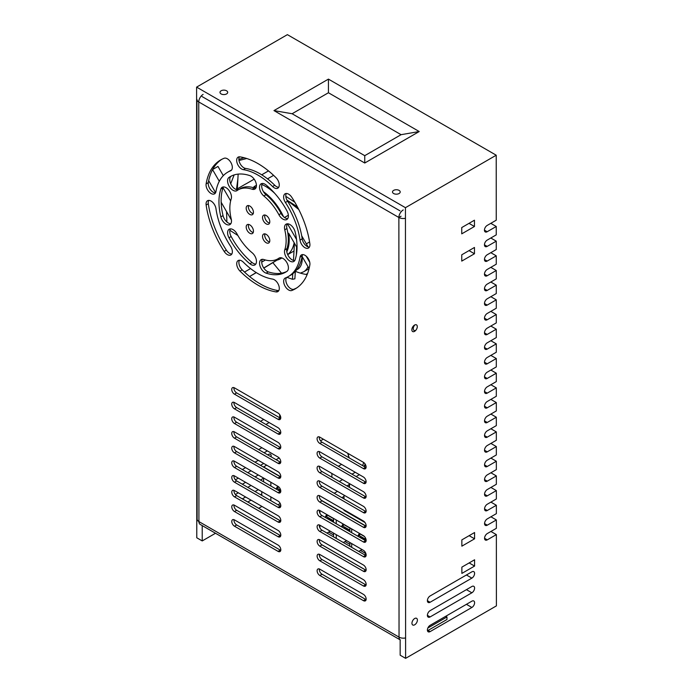 <?xml version="1.0" encoding="UTF-8"?>
<svg xmlns="http://www.w3.org/2000/svg" width="693" height="693" viewBox="0 0 693 693"><rect width="100%" height="100%" fill="white"/><g stroke="black" fill="none" stroke-linecap="round" stroke-linejoin="round"><path stroke-width="1.04" d="M272.843 262.656L281.514 273.181L272.843 262.656M292.455 279.27L292.758 273.744L292.455 279.27L286.876 277.321L292.455 279.27L294.88 278.829L295.357 271.318A74.472 42.975 -120 0 0 307.146 274.584M294.43 243.2L293.486 260.421L294.43 243.2M234.121 174.931L230.717 183.758L234.121 174.931M226.542 211.573L226.906 221.994L226.542 211.573M237.89 235.49L229.877 230.301L237.89 235.49M246.751 158.506L238.99 160.516L246.751 158.506M237.327 189.137L238.141 174.108L237.327 189.137M267.446 187.465L272.02 190.436L267.446 187.465L267.515 186.183M286.954 200.112L297.444 206.921L286.954 200.112M306.349 243.858L307.969 242.914A41.086 23.709 -120 0 0 309.563 241.848M287.647 254.539A41.086 23.709 -120 0 0 294.161 242.732M274.844 193.468A41.086 23.709 -120 0 0 261.885 184.529M244.135 157.735L239.743 159.104L238.972 160.412M236.434 189.596L237.89 178.846M285.828 196.327L294.802 202.191M296.595 246.959L296.353 254.92M246.188 183.758L254.175 179.149L246.188 183.758A41.086 23.709 60 0 0 245.019 184.364L239.579 187.508A41.086 23.709 -120 0 0 236.737 189.683M268.494 170.894L261.72 174.801L268.486 170.885M301.706 235.819L308.099 246.89M277.07 260.118L263.816 268.096M256.315 272.618L249.593 276.533L256.202 272.548M249.939 268.919L244.49 272.072L249.939 268.919M265.402 259.996L261.729 262.119L265.393 259.996M212.621 169.534L217.983 166.433L223.311 175.65M263.756 268L276.698 260.204A41.086 23.709 -120 0 0 280.7 258.654A41.086 23.709 -120 0 0 281.817 257.926M286.798 251.802A41.086 23.709 -120 0 0 288.669 233.229L297.028 247.704M240.74 186.911A41.086 23.709 -120 0 0 239.579 187.508M283.498 216.64A41.086 23.709 -120 0 0 263.427 191.666M256.107 187.543A41.086 23.709 -120 0 0 253.898 186.729L256.436 185.265M284.502 217.472L288.357 215.237M230.639 200.918L223.033 187.751A55.206 31.861 -120 0 0 223.042 215.61A7.701 4.444 -120 0 0 230.838 223.683M219.291 181.271L212.56 169.629M208.671 180.648L215.618 192.671M221.154 202.252L231.427 220.028M302.105 256.488L309.095 268.589M309.771 262.352L306.219 256.202M296.535 239.44L287.5 223.813M267.524 178.855L273.596 175.355M296.751 287.916A74.472 42.975 60 0 1 293.546 289.362M278.707 290.679A74.472 42.975 60 0 1 249.593 276.533M244.49 272.072A74.472 42.975 60 0 1 242.065 269.724M415.713 330.388A3.855 2.226 -60 0 1 414.059 330.44A3.855 2.226 -60 0 1 414.83 324.922M248.579 205.57A5.137 2.963 -120 0 0 249.428 210.455A5.137 2.963 -120 0 0 253.231 213.626M249.818 206.038A5.137 2.963 60 0 1 253.17 210.559A5.137 2.963 60 0 1 252.391 214.674A5.137 2.963 60 0 1 247.254 211.712A5.137 2.963 60 0 1 247.245 205.786A5.137 2.963 60 0 1 249.818 206.038M287.326 223.813A7.701 4.444 -120 0 0 286.937 228.534A39.804 22.973 60 0 1 286.945 248.614A7.701 4.444 -120 0 0 288.652 256.375A7.701 4.444 -120 0 0 294.733 260.577M284.762 249.87A39.804 22.973 -120 0 0 284.762 229.79A7.701 4.444 60 0 1 286.088 224.168A7.701 4.444 60 0 1 295.123 231.886A55.206 31.861 60 0 1 295.131 259.745A7.701 4.444 60 0 1 293.806 261.478A7.701 4.444 60 0 1 287.101 258.524A7.701 4.444 60 0 1 284.762 249.87L286.945 248.614M237.084 234.043A39.804 22.973 -120 0 0 252.157 252.78A7.701 4.444 60 0 1 256.245 259.503A7.701 4.444 60 0 1 254.877 264.951A7.701 4.444 60 0 1 249.896 263.773A55.206 31.861 60 0 1 228.993 237.786A7.701 4.444 60 0 1 229.184 229.244A7.701 4.444 60 0 1 237.084 234.043M230.431 228.889A7.701 4.444 -120 0 0 231.167 236.521A55.206 31.861 -120 0 0 252.07 262.517A7.701 4.444 -120 0 0 255.812 264.042M238.071 189.917A39.804 22.973 -120 0 0 237.067 190.566A7.701 4.444 60 0 1 236.876 190.688A7.701 4.444 60 0 1 229.27 186.417A7.701 4.444 60 0 1 228.967 177.477A55.206 31.861 60 0 1 230.362 176.576A55.206 31.861 60 0 1 249.861 175.615A7.701 4.444 60 0 1 255.778 182.181A7.701 4.444 60 0 1 254.851 189.085A7.701 4.444 60 0 1 252.131 189.224A39.804 22.973 -120 0 0 238.071 189.917L240.254 188.661A39.804 22.973 60 0 1 254.305 187.959A7.701 4.444 -120 0 0 255.778 188.184M231.479 175.987A55.206 31.861 -120 0 0 231.15 176.213A7.701 4.444 -120 0 0 231.202 184.728A7.701 4.444 -120 0 0 238.522 189.657M264.934 233.87A5.137 2.963 -120 0 0 265.783 238.756A5.137 2.963 -120 0 0 269.586 241.926M266.164 234.338A5.137 2.963 60 0 1 269.525 238.86A5.137 2.963 60 0 1 268.737 242.974A5.137 2.963 60 0 1 263.6 240.012A5.137 2.963 60 0 1 263.6 234.087A5.137 2.963 60 0 1 266.164 234.338M286.348 193.477A7.06 4.071 -120 0 0 287.586 201.221A60.343 34.823 60 0 1 302.191 238.825A7.06 4.071 -120 0 0 309.381 247.115M300.017 240.09A60.343 34.823 -120 0 0 285.412 202.477A7.06 4.071 60 0 1 285.083 193.806A7.06 4.071 60 0 1 291.822 197.358A74.472 42.975 60 0 1 309.849 243.763A7.06 4.071 60 0 1 308.463 248.042A7.06 4.071 60 0 1 303.43 246.561A7.06 4.071 60 0 1 300.017 240.09L302.191 238.825M302.668 254.591A7.06 4.071 -120 0 0 302.2 255.934A60.343 34.823 60 0 1 290.367 275.364L288.193 276.628A60.343 34.823 -120 0 0 300.026 257.198A7.06 4.071 60 0 1 301.403 254.92A7.06 4.071 60 0 1 307.242 257.25A7.06 4.071 60 0 1 309.858 264.873A74.472 42.975 60 0 1 295.261 288.851A74.472 42.975 60 0 1 291.857 290.488A7.06 4.071 60 0 1 284.97 285.992A7.06 4.071 60 0 1 285.118 278.101A7.06 4.071 60 0 1 285.438 277.954A60.343 34.823 -120 0 0 288.193 276.628M286.599 277.451A7.06 4.071 -120 0 0 287.552 285.412A7.06 4.071 -120 0 0 294.04 289.232A74.472 42.975 -120 0 0 296.335 288.193M215.973 208.671A60.343 34.823 -120 0 0 230.578 246.275A7.06 4.071 60 0 1 230.899 254.955A7.06 4.071 60 0 1 224.16 251.403A74.472 42.975 60 0 1 206.133 204.998A7.06 4.071 60 0 1 207.519 200.719A7.06 4.071 60 0 1 212.552 202.2A7.06 4.071 60 0 1 215.973 208.671M208.784 200.39A7.06 4.071 -120 0 0 208.316 203.733A74.472 42.975 -120 0 0 226.342 250.147A7.06 4.071 -120 0 0 231.817 254.028M215.965 191.563A7.06 4.071 60 0 1 214.579 193.841A7.06 4.071 60 0 1 208.74 191.502A7.06 4.071 60 0 1 206.124 183.879A74.472 42.975 60 0 1 220.729 159.901A74.472 42.975 60 0 1 224.125 158.273A7.06 4.071 60 0 1 231.02 162.768A7.06 4.071 60 0 1 230.873 170.651A7.06 4.071 60 0 1 230.552 170.807A60.343 34.823 -120 0 0 227.798 172.133A60.343 34.823 -120 0 0 215.965 191.563M221.829 159.303A74.472 42.975 -120 0 0 208.307 182.623A7.06 4.071 -120 0 0 210.256 189.388A7.06 4.071 -120 0 0 215.497 192.905M227.798 172.133L229.972 170.876A60.343 34.823 60 0 1 231.566 170.045M243.416 262.24A60.343 34.823 -120 0 0 272.609 279.097A7.06 4.071 60 0 1 278.525 284.832A7.06 4.071 60 0 1 277.85 291.606A7.06 4.071 60 0 1 276.022 291.9A74.472 42.975 60 0 1 240.003 271.102A7.06 4.071 60 0 1 238.175 260.559A7.06 4.071 60 0 1 243.416 262.24M239.44 260.23A7.06 4.071 -120 0 0 242.186 269.846A74.472 42.975 -120 0 0 278.205 290.636A7.06 4.071 -120 0 0 278.768 290.679M239.397 156.817A7.06 4.071 -120 0 0 240.107 163.661A7.06 4.071 -120 0 0 245.556 168.408A60.343 34.823 60 0 1 274.749 185.256A7.06 4.071 -120 0 0 278.725 187.275M272.574 186.521A60.343 34.823 -120 0 0 243.382 169.664A7.06 4.071 60 0 1 237.456 163.929A7.06 4.071 60 0 1 238.132 157.146A7.06 4.071 60 0 1 239.96 156.861A74.472 42.975 60 0 1 275.979 177.659A7.06 4.071 60 0 1 277.806 188.201A7.06 4.071 60 0 1 272.574 186.521L274.749 185.256M264.925 215.012A5.137 2.963 -120 0 0 265.774 219.889A5.137 2.963 -120 0 0 269.577 223.059M266.155 215.471A5.137 2.963 60 0 1 269.516 219.993A5.137 2.963 60 0 1 268.728 224.108A5.137 2.963 60 0 1 263.591 221.145A5.137 2.963 60 0 1 263.591 215.22A5.137 2.963 60 0 1 266.155 215.471M248.588 224.437A5.137 2.963 -120 0 0 249.437 229.314A5.137 2.963 -120 0 0 253.24 232.493M249.826 224.904A5.137 2.963 60 0 1 253.179 229.426A5.137 2.963 60 0 1 252.399 233.541A5.137 2.963 60 0 1 247.262 230.578A5.137 2.963 60 0 1 247.254 224.645A5.137 2.963 60 0 1 249.826 224.904M220.868 216.866A55.206 31.861 60 0 1 220.859 189.016A7.701 4.444 60 0 1 222.184 187.283A7.701 4.444 60 0 1 228.881 190.228A7.701 4.444 60 0 1 231.219 198.882A39.804 22.973 -120 0 0 231.228 218.962A7.701 4.444 60 0 1 229.903 224.584A7.701 4.444 60 0 1 220.868 216.866L223.042 215.61M223.432 186.919A7.701 4.444 -120 0 0 223.033 187.76L220.859 189.016M263.86 259.537A39.804 22.973 -120 0 0 277.91 258.836A39.804 22.973 -120 0 0 278.915 258.194A7.701 4.444 60 0 1 279.114 258.073A7.701 4.444 60 0 1 286.72 262.344A7.701 4.444 60 0 1 287.015 271.284A55.206 31.861 60 0 1 285.62 272.176A55.206 31.861 60 0 1 266.129 273.146A7.701 4.444 60 0 1 260.204 266.58A7.701 4.444 60 0 1 261.14 259.676A7.701 4.444 60 0 1 263.86 259.537M262.387 259.312A7.701 4.444 -120 0 0 262.803 266.32A7.701 4.444 -120 0 0 268.304 271.89A55.206 31.861 -120 0 0 286.685 271.509M262.352 183.454A7.701 4.444 -120 0 0 266.008 194.716A39.804 22.973 60 0 1 281.081 213.453A7.701 4.444 -120 0 0 287.734 218.616M278.898 214.717A39.804 22.973 -120 0 0 263.834 195.98A7.701 4.444 60 0 1 259.736 189.25A7.701 4.444 60 0 1 261.105 183.81A7.701 4.444 60 0 1 266.095 184.988A55.206 31.861 60 0 1 286.997 210.975A7.701 4.444 60 0 1 286.807 219.516A7.701 4.444 60 0 1 278.898 214.717L281.081 213.453M319.3 436.911A3.855 2.226 -120 0 0 321.985 442.177L365.566 467.333A3.855 2.226 -120 0 0 366.06 467.567M363.383 468.598L319.802 443.433A3.855 2.226 60 0 1 317.29 440.038A3.855 2.226 60 0 1 317.879 436.954A3.855 2.226 60 0 1 319.802 437.144L363.383 462.309A3.855 2.226 60 0 1 365.904 465.696A3.855 2.226 60 0 1 365.315 468.789A3.855 2.226 60 0 1 363.383 468.598L365.566 467.333M319.308 451.585A3.855 2.226 -120 0 0 321.985 456.843L365.575 482.007A3.855 2.226 -120 0 0 366.069 482.241M363.392 483.264L319.811 458.108A3.855 2.226 60 0 1 317.29 454.712A3.855 2.226 60 0 1 317.879 451.628A3.855 2.226 60 0 1 319.811 451.819L363.392 476.983A3.855 2.226 60 0 1 365.904 480.37A3.855 2.226 60 0 1 365.315 483.454A3.855 2.226 60 0 1 363.392 483.264L365.575 482.007M319.317 466.259A3.855 2.226 -120 0 0 321.994 471.517L365.575 496.682A3.855 2.226 -120 0 0 366.077 496.916M363.401 497.938L319.82 472.782A3.855 2.226 60 0 1 317.299 469.386A3.855 2.226 60 0 1 317.888 466.302A3.855 2.226 60 0 1 319.811 466.493L363.392 491.649A3.855 2.226 60 0 1 365.913 495.045A3.855 2.226 60 0 1 365.324 498.128A3.855 2.226 60 0 1 363.401 497.938L365.575 496.682M319.317 480.933A3.855 2.226 -120 0 0 322.002 486.191L365.583 511.356A3.855 2.226 -120 0 0 366.077 511.59M363.401 512.612L319.82 487.456A3.855 2.226 60 0 1 317.307 484.06A3.855 2.226 60 0 1 317.896 480.977A3.855 2.226 60 0 1 319.82 481.167L363.401 506.323A3.855 2.226 60 0 1 365.921 509.719A3.855 2.226 60 0 1 365.332 512.803A3.855 2.226 60 0 1 363.401 512.612L365.583 511.356M319.326 495.599A3.855 2.226 -120 0 0 322.002 500.866L365.583 526.03A3.855 2.226 -120 0 0 366.086 526.264M363.409 527.286L319.828 502.122A3.855 2.226 60 0 1 317.307 498.735A3.855 2.226 60 0 1 317.896 495.642A3.855 2.226 60 0 1 319.828 495.833L363.409 520.997A3.855 2.226 60 0 1 365.921 524.393A3.855 2.226 60 0 1 365.332 527.477A3.855 2.226 60 0 1 363.409 527.286L365.583 526.03M319.334 510.273A3.855 2.226 -120 0 0 322.011 515.54L365.592 540.696A3.855 2.226 -120 0 0 366.095 540.93M363.418 541.961L319.828 516.796A3.855 2.226 60 0 1 317.316 513.4A3.855 2.226 60 0 1 317.905 510.317A3.855 2.226 60 0 1 319.828 510.507L363.409 535.672A3.855 2.226 60 0 1 365.93 539.067A3.855 2.226 60 0 1 365.341 542.151A3.855 2.226 60 0 1 363.418 541.961L365.592 540.696M319.334 524.947A3.855 2.226 -120 0 0 322.02 530.214L365.601 555.37A3.855 2.226 -120 0 0 366.095 555.604M363.418 556.635L319.837 531.47A3.855 2.226 60 0 1 317.325 528.075A3.855 2.226 60 0 1 317.905 524.991A3.855 2.226 60 0 1 319.837 525.181L363.418 550.346A3.855 2.226 60 0 1 365.939 553.733A3.855 2.226 60 0 1 365.35 556.825A3.855 2.226 60 0 1 363.418 556.635L365.601 555.37M319.343 539.622A3.855 2.226 -120 0 0 322.02 544.88L365.601 570.044A3.855 2.226 -120 0 0 366.103 570.278M363.427 571.301L319.845 546.145A3.855 2.226 60 0 1 317.325 542.749A3.855 2.226 60 0 1 317.914 539.665A3.855 2.226 60 0 1 319.837 539.856L363.427 565.02A3.855 2.226 60 0 1 365.939 568.407A3.855 2.226 60 0 1 365.35 571.491A3.855 2.226 60 0 1 363.427 571.301L365.601 570.044M319.352 554.296A3.855 2.226 -120 0 0 322.028 559.554L365.609 584.719A3.855 2.226 -120 0 0 366.112 584.953M363.435 585.975L319.845 560.819A3.855 2.226 60 0 1 317.333 557.423A3.855 2.226 60 0 1 317.922 554.339A3.855 2.226 60 0 1 319.845 554.53L363.427 579.686A3.855 2.226 60 0 1 365.947 583.082A3.855 2.226 60 0 1 365.358 586.165A3.855 2.226 60 0 1 363.435 585.975L365.609 584.719M319.854 569.204L363.435 594.36A3.855 2.226 60 0 1 365.947 597.756A3.855 2.226 60 0 1 365.367 600.84A3.855 2.226 60 0 1 363.435 600.649L319.854 575.493A3.855 2.226 60 0 1 317.333 572.097A3.855 2.226 60 0 1 317.922 569.014A3.855 2.226 60 0 1 319.854 569.204M319.352 568.97A3.855 2.226 -120 0 0 322.037 574.228L365.618 599.393A3.855 2.226 -120 0 0 366.112 599.627M234.009 519.689A3.855 2.226 -120 0 0 236.685 524.956L280.267 550.121A3.855 2.226 -120 0 0 280.769 550.355M278.092 551.377L234.503 526.212A3.855 2.226 60 0 1 231.99 522.825A3.855 2.226 60 0 1 232.579 519.733A3.855 2.226 60 0 1 234.503 519.923L278.084 545.088A3.855 2.226 60 0 1 280.604 548.484A3.855 2.226 60 0 1 280.015 551.567A3.855 2.226 60 0 1 278.092 551.377L280.267 550.121M234 505.024A3.855 2.226 -120 0 0 236.677 510.282L280.258 535.446A3.855 2.226 -120 0 0 280.76 535.68M278.084 536.703L234.503 511.547A3.855 2.226 60 0 1 231.982 508.151A3.855 2.226 60 0 1 232.571 505.067A3.855 2.226 60 0 1 234.494 505.258L278.084 530.414A3.855 2.226 60 0 1 280.596 533.809A3.855 2.226 60 0 1 280.007 536.893A3.855 2.226 60 0 1 278.084 536.703L280.258 535.446M233.991 490.349A3.855 2.226 -120 0 0 236.677 495.608L280.258 520.772A3.855 2.226 -120 0 0 280.752 521.006M278.075 522.028L234.494 496.872A3.855 2.226 60 0 1 231.982 493.477A3.855 2.226 60 0 1 232.562 490.393A3.855 2.226 60 0 1 234.494 490.583L278.075 515.739A3.855 2.226 60 0 1 280.596 519.135A3.855 2.226 60 0 1 280.007 522.219A3.855 2.226 60 0 1 278.075 522.028L280.258 520.772M233.991 475.675A3.855 2.226 -120 0 0 236.668 480.942L280.249 506.098A3.855 2.226 -120 0 0 280.752 506.332M278.075 507.354L234.485 482.198A3.855 2.226 60 0 1 231.973 478.802A3.855 2.226 60 0 1 232.562 475.719A3.855 2.226 60 0 1 234.485 475.909L278.066 501.074A3.855 2.226 60 0 1 280.587 504.461A3.855 2.226 60 0 1 279.998 507.545A3.855 2.226 60 0 1 278.075 507.354L280.249 506.098M233.983 461.001A3.855 2.226 -120 0 0 236.659 466.268L280.241 491.424A3.855 2.226 -120 0 0 280.743 491.658M278.066 492.688L234.485 467.524A3.855 2.226 60 0 1 231.964 464.128A3.855 2.226 60 0 1 232.553 461.044A3.855 2.226 60 0 1 234.485 461.235L278.066 486.399A3.855 2.226 60 0 1 280.578 489.786A3.855 2.226 60 0 1 279.989 492.879A3.855 2.226 60 0 1 278.066 492.688L280.241 491.424M233.974 446.327A3.855 2.226 -120 0 0 236.659 451.593L280.241 476.749A3.855 2.226 -120 0 0 280.734 476.992M278.058 478.014L234.477 452.85A3.855 2.226 60 0 1 231.964 449.462A3.855 2.226 60 0 1 232.553 446.37A3.855 2.226 60 0 1 234.477 446.561L278.058 471.725A3.855 2.226 60 0 1 280.578 475.121A3.855 2.226 60 0 1 279.989 478.205A3.855 2.226 60 0 1 278.058 478.014L280.241 476.749M233.974 431.652A3.855 2.226 -120 0 0 236.651 436.919L280.232 462.084A3.855 2.226 -120 0 0 280.734 462.318M278.058 463.34L234.477 438.175A3.855 2.226 60 0 1 231.956 434.788A3.855 2.226 60 0 1 232.545 431.696A3.855 2.226 60 0 1 234.468 431.886L278.049 457.051A3.855 2.226 60 0 1 280.57 460.447A3.855 2.226 60 0 1 279.981 463.53A3.855 2.226 60 0 1 278.058 463.34L280.232 462.084M233.965 416.987A3.855 2.226 -120 0 0 236.642 422.245L280.232 447.409A3.855 2.226 -120 0 0 280.726 447.643M278.049 448.666L234.468 423.51A3.855 2.226 60 0 1 231.947 420.114A3.855 2.226 60 0 1 232.536 417.03A3.855 2.226 60 0 1 234.468 417.221L278.049 442.377A3.855 2.226 60 0 1 280.561 445.772A3.855 2.226 60 0 1 279.972 448.856A3.855 2.226 60 0 1 278.049 448.666L280.232 447.409M233.957 402.312A3.855 2.226 -120 0 0 236.642 407.571L280.223 432.735A3.855 2.226 -120 0 0 280.717 432.969M278.04 433.991L234.459 408.835A3.855 2.226 60 0 1 231.947 405.44A3.855 2.226 60 0 1 232.536 402.356A3.855 2.226 60 0 1 234.459 402.546L278.04 427.702A3.855 2.226 60 0 1 280.561 431.098A3.855 2.226 60 0 1 279.972 434.182A3.855 2.226 60 0 1 278.04 433.991L280.223 432.735M233.957 387.638A3.855 2.226 -120 0 0 236.634 392.905L280.215 418.061A3.855 2.226 -120 0 0 280.717 418.295M278.04 419.317L234.459 394.161A3.855 2.226 60 0 1 231.938 390.765A3.855 2.226 60 0 1 232.527 387.682A3.855 2.226 60 0 1 234.451 387.872L278.032 413.037A3.855 2.226 60 0 1 280.552 416.424A3.855 2.226 60 0 1 279.963 419.516A3.855 2.226 60 0 1 278.04 419.317L280.215 418.061M401.056 216.225L398.873 217.489A6.159 3.56 -0 0 0 405.44 218.286M405.604 637.932A6.159 3.56 180 0 1 399.038 637.127L398.873 217.489A6.159 3.56 -60 0 1 403.231 209.936M400.311 639.951A6.159 3.56 -60 0 1 399.038 637.127L198.917 521.595A6.159 3.56 120 0 0 200.199 524.419L400.311 639.951M198.917 521.595A6.159 3.56 180 0 1 197.115 519.083L196.951 99.437A6.159 3.56 -0 0 0 198.761 101.958L198.917 521.595M203.118 94.404A6.159 3.56 120 0 0 198.761 101.958L398.873 217.489M445.764 616.276L446.968 616.969L427.85 628.023M366.069 570.27L321.561 544.568M280.717 520.989L242.377 498.856M427.477 630.76L446.968 619.49L446.968 616.969M292.117 113.739L328.43 92.749L401.065 134.685L419.222 131.531L328.43 79.115L273.96 110.594L364.752 163.02L364.752 155.674L292.117 113.739L273.96 110.594M401.065 134.685L364.752 155.674M364.752 163.02L419.222 131.531M328.43 92.749L328.43 79.115M221.119 90.783A3.855 2.226 180 0 1 225.32 90.307A3.855 2.226 180 0 1 227.694 92.36A3.855 2.226 180 0 1 223.848 94.586A3.855 2.226 180 0 1 219.993 92.36A3.855 2.226 180 0 1 221.119 90.783M393.633 190.384A3.855 2.226 180 0 1 397.834 189.899A3.855 2.226 180 0 1 400.207 191.952A3.855 2.226 180 0 1 396.361 194.179A3.855 2.226 180 0 1 392.507 191.952A3.855 2.226 180 0 1 393.633 190.384M414.674 624.809A3.855 2.226 -60 0 1 412.751 624.999A3.855 2.226 -60 0 1 412.751 620.547A3.855 2.226 -60 0 1 416.606 618.329A3.855 2.226 -60 0 1 417.195 621.413A3.855 2.226 -60 0 1 414.674 624.809M414.57 331.349A3.855 2.226 -60 0 1 412.638 331.54A3.855 2.226 -60 0 1 412.638 327.096A3.855 2.226 -60 0 1 416.493 324.87A3.855 2.226 -60 0 1 417.082 327.954A3.855 2.226 -60 0 1 414.57 331.349M267.351 450.874L264.094 452.763M258.645 449.618L261.911 447.73M269.161 422.574L265.895 424.462M260.447 421.318L263.712 419.43M461.746 227.555L474.454 220.209L474.454 226.498L461.746 233.844L461.746 227.555M474.454 226.498L469.014 223.354M461.755 254.807L474.462 247.462L474.462 253.751L461.755 261.096L461.755 254.807M474.462 253.751L469.022 250.606M474.584 566.068L461.876 573.414L461.876 567.125L474.584 559.779L474.584 566.068L469.144 562.924M474.575 538.816L461.867 546.162L461.859 539.873L474.575 532.527L474.575 538.816L469.126 535.672M242.333 484.208L245.591 482.319M255.024 476.871L258.29 474.982M263.6 478.205L260.473 480.015M251.039 485.464L247.773 487.352M238.34 492.801L235.395 494.507M242.333 498.882L245.599 496.994M255.033 491.545L258.298 489.656M261.789 493.927L260.481 494.681M251.039 500.138L247.817 502.001M267.723 454.859L268.477 454.417A3.855 2.226 -60 0 1 270.409 454.227A3.855 2.226 -60 0 1 271.119 456.817M242.325 469.533L245.591 467.645M255.024 462.196L258.29 460.308M263.73 463.452L260.464 465.341M251.031 470.79L247.773 472.678M238.331 478.127L235.386 479.833M471.872 586.503A3.855 2.226 -60 0 1 473.795 586.313A3.855 2.226 -60 0 1 474.384 589.405A3.855 2.226 -60 0 1 471.872 592.792L430.11 616.935A3.855 2.226 -60 0 1 428.187 617.125A3.855 2.226 -60 0 1 427.59 614.041A3.855 2.226 -60 0 1 430.11 610.646L471.872 586.503M430.11 625.32L471.872 601.178A3.855 2.226 -60 0 1 473.804 600.987A3.855 2.226 -60 0 1 474.393 604.071A3.855 2.226 -60 0 1 471.872 607.466L430.119 631.609A3.855 2.226 -60 0 1 428.187 631.799A3.855 2.226 -60 0 1 427.598 628.716A3.855 2.226 -60 0 1 430.11 625.32M471.864 571.838A3.855 2.226 -60 0 1 473.787 571.638A3.855 2.226 -60 0 1 474.384 574.731A3.855 2.226 -60 0 1 471.864 578.127L430.102 602.26A3.855 2.226 -60 0 1 428.179 602.451A3.855 2.226 -60 0 1 427.59 599.367A3.855 2.226 -60 0 1 430.102 595.971L471.864 571.838M490.8 223.337L496.249 226.481L487.17 231.731A3.855 2.226 -60 0 1 485.239 231.921A3.855 2.226 -60 0 1 484.65 228.837A3.855 2.226 -60 0 1 487.17 225.442L496.249 220.192L496.223 155.215L287.387 34.65L196.604 87.119L196.777 537.785L202.226 540.93L202.217 525.589M261.928 506.427L258.706 508.29M215.506 533.255L202.226 540.93M490.809 238.011L496.257 241.155L487.179 246.396A3.855 2.226 -60 0 1 485.247 246.595A3.855 2.226 -60 0 1 484.658 243.503A3.855 2.226 -60 0 1 487.17 240.116L496.249 234.866L496.249 226.481M490.817 252.685L496.257 255.83L487.179 261.07A3.855 2.226 -60 0 1 485.256 261.261A3.855 2.226 -60 0 1 484.667 258.177A3.855 2.226 -60 0 1 487.179 254.781L496.257 249.541L496.257 241.155M490.817 267.359L496.266 270.495L487.188 275.745A3.855 2.226 -60 0 1 485.256 275.935A3.855 2.226 -60 0 1 484.667 272.851A3.855 2.226 -60 0 1 487.188 269.456L496.266 264.206L496.257 255.83M490.826 282.025L496.275 285.169L487.196 290.419A3.855 2.226 -60 0 1 485.265 290.61A3.855 2.226 -60 0 1 484.676 287.526A3.855 2.226 -60 0 1 487.188 284.13L496.266 278.881L496.266 270.495M490.835 296.699L496.275 299.844L487.196 305.093A3.855 2.226 -60 0 1 485.273 305.284A3.855 2.226 -60 0 1 484.684 302.2A3.855 2.226 -60 0 1 487.196 298.804L496.275 293.555L496.275 285.169M490.835 311.374L496.283 314.518L487.205 319.768A3.855 2.226 -60 0 1 485.273 319.958A3.855 2.226 -60 0 1 484.684 316.874A3.855 2.226 -60 0 1 487.205 313.479L496.283 308.229L496.275 299.844M490.843 326.048L496.283 329.192L487.205 334.433A3.855 2.226 -60 0 1 485.282 334.632A3.855 2.226 -60 0 1 484.693 331.54A3.855 2.226 -60 0 1 487.205 328.153L496.283 322.903L496.283 314.518M490.852 340.722L496.292 343.867L487.214 349.107A3.855 2.226 -60 0 1 485.291 349.298A3.855 2.226 -60 0 1 484.693 346.214A3.855 2.226 -60 0 1 487.214 342.818L496.292 337.578L496.283 329.192M490.852 355.396L496.301 358.532L487.222 363.782A3.855 2.226 -60 0 1 485.291 363.972A3.855 2.226 -60 0 1 484.702 360.888A3.855 2.226 -60 0 1 487.214 357.493L496.292 352.243L496.292 343.867M490.861 370.062L496.301 373.206L487.222 378.456A3.855 2.226 -60 0 1 485.299 378.647A3.855 2.226 -60 0 1 484.71 375.563A3.855 2.226 -60 0 1 487.222 372.167L496.301 366.918L496.301 358.532M490.869 384.736L496.309 387.881L487.231 393.13A3.855 2.226 -60 0 1 485.308 393.321A3.855 2.226 -60 0 1 484.71 390.237A3.855 2.226 -60 0 1 487.231 386.841L496.309 381.592L496.301 373.206M490.869 399.411L496.318 402.555L487.24 407.805A3.855 2.226 -60 0 1 485.308 407.995A3.855 2.226 -60 0 1 484.719 404.911A3.855 2.226 -60 0 1 487.231 401.516L496.309 396.266L496.309 387.881M490.878 414.085L496.318 417.229L487.24 422.47A3.855 2.226 -60 0 1 485.317 422.669A3.855 2.226 -60 0 1 484.728 419.577A3.855 2.226 -60 0 1 487.24 416.19L496.318 410.94L496.318 402.555M490.878 428.759L496.327 431.904L487.248 437.144A3.855 2.226 -60 0 1 485.325 437.335A3.855 2.226 -60 0 1 484.728 434.251A3.855 2.226 -60 0 1 487.248 430.855L496.327 425.615L496.318 417.229M490.887 443.433L496.335 446.569L487.257 451.819A3.855 2.226 -60 0 1 485.325 452.009A3.855 2.226 -60 0 1 484.736 448.925A3.855 2.226 -60 0 1 487.248 445.53L496.327 440.28L496.327 431.904M490.895 458.099L496.335 461.243L487.257 466.493A3.855 2.226 -60 0 1 485.334 466.684A3.855 2.226 -60 0 1 484.745 463.6A3.855 2.226 -60 0 1 487.257 460.204L496.335 454.954L496.335 446.569M490.895 472.773L496.344 475.918L487.266 481.167A3.855 2.226 -60 0 1 485.334 481.358A3.855 2.226 -60 0 1 484.745 478.274A3.855 2.226 -60 0 1 487.266 474.878L496.344 469.629L496.335 461.243M490.904 487.448L496.353 490.592L487.274 495.841A3.855 2.226 -60 0 1 485.343 496.032A3.855 2.226 -60 0 1 484.753 492.948A3.855 2.226 -60 0 1 487.266 489.553L496.344 484.303L496.344 475.918M490.913 502.122L496.353 505.266L487.274 510.507A3.855 2.226 -60 0 1 485.351 510.706A3.855 2.226 -60 0 1 484.762 507.614A3.855 2.226 -60 0 1 487.274 504.227L496.353 498.977L496.353 490.592M490.913 516.796L496.361 519.941L487.283 525.181A3.855 2.226 -60 0 1 485.351 525.372A3.855 2.226 -60 0 1 484.762 522.288A3.855 2.226 -60 0 1 487.283 518.892L496.361 513.652L496.353 505.266M400.156 639.856L400.164 655.206L405.613 658.35L405.44 207.683L196.604 87.119M490.921 531.47L496.361 534.606L487.283 539.856A3.855 2.226 -60 0 1 485.36 540.046A3.855 2.226 -60 0 1 484.771 536.962A3.855 2.226 -60 0 1 487.283 533.567L496.361 528.317L496.361 519.941M496.223 155.215L405.44 207.683M496.361 534.606L496.396 605.881L405.613 658.35M279.617 503.802L280.552 504.339M328.647 532.111L333.524 534.918M344.993 541.545L349.861 544.36M360.429 550.459L365.298 553.265M202.061 96.552L399.991 210.828M305.864 270.504L309.069 268.702M343.997 496.422L341.857 497.661M349.142 484.632L346.924 485.914M337.491 491.363L334.225 493.251M279.712 414.674L279.712 417.775M323.345 439.189L320.512 440.826M341.58 464.388L338.314 466.268M331.895 477.234L331.895 473.466M355.249 472.28L351.983 474.168M342.55 479.617L339.293 481.505M343.997 495.123L343.997 498.891M343.997 509.797L343.997 510.386L365.003 522.513M362.023 549.54L358.757 551.42M346.587 540.627L343.321 542.515M330.24 531.193L326.983 533.073M280.197 503.473L277.954 504.773M266.675 465.159L263.6 466.935L280.76 476.845M321.032 500.095L366.103 526.117M263.6 478.049L263.6 481.817M261.789 491.675L261.789 495.443M270.868 500.684L270.868 496.916M270.868 486.01L270.868 482.241M319.897 527.823L319.897 525.216M319.897 513.158L319.897 510.55M333.515 518.407L333.515 522.184M333.515 533.082L333.524 536.85M336.244 538.426L336.244 534.658M336.235 523.752L336.235 519.984M349.861 527.841L349.861 531.618M349.861 542.515L349.861 546.292M351.68 547.34L351.68 543.563M351.672 532.666L351.672 528.889M365.289 537.629L365.298 540.523M365.298 552.295L365.298 555.197M361.2 538.166L361.755 537.603A6.367 3.673 60 0 1 362.664 538.019A6.367 3.673 60 0 1 363.565 538.652L363.019 539.215M361.755 538.487L361.755 537.603M344.863 528.733L345.409 528.161A6.367 3.673 60 0 1 346.318 528.586A6.367 3.673 60 0 1 347.228 529.209L346.673 529.781M345.409 529.045L345.409 528.161M328.517 519.291L329.062 518.728A6.367 3.673 60 0 1 329.972 519.144A6.367 3.673 60 0 1 330.882 519.776L330.336 520.348M329.071 519.611L329.062 518.728M359.892 537.404A6.419 3.708 60 0 1 363.028 537.768A6.419 3.708 60 0 1 365.298 539.778M343.546 527.971A6.419 3.708 60 0 1 346.682 528.326A6.419 3.708 60 0 1 349.818 531.592M327.2 518.537A6.419 3.708 60 0 1 330.336 518.892A6.419 3.708 60 0 1 333.472 522.158M279.487 490.99L280.033 490.419A6.367 3.673 60 0 1 280.769 490.739M280.041 491.302L280.033 490.419M278.17 490.228A6.419 3.708 60 0 1 280.7 490.289M279.149 457.952L276.117 459.702M284.762 229.79L286.937 228.534M228.993 237.786L231.167 236.521M249.896 263.773L252.07 262.517M252.131 189.224L254.305 187.959M228.967 177.477L231.15 176.213M285.412 202.477L287.586 201.221M300.026 257.198L302.2 255.934M291.857 290.488L294.04 289.232M206.133 204.998L208.316 203.733M224.16 251.403L226.342 250.147M206.124 183.879L208.307 182.623M230.552 170.807L231.167 170.452M240.003 271.102L242.186 269.846M276.022 291.9L278.205 290.636M243.382 169.664L245.556 168.408M266.129 273.146L268.304 271.89M263.834 195.98L266.008 194.716M319.802 443.433L321.985 442.177M319.811 458.108L321.985 456.843M319.82 472.782L321.994 471.517M319.82 487.456L322.002 486.191M319.828 502.122L322.002 500.866M319.828 516.796L322.011 515.54M319.837 531.47L322.02 530.214M319.845 546.145L322.02 544.88M319.845 560.819L322.028 559.554M319.854 575.493L322.037 574.228M363.435 600.649L365.618 599.393M234.503 526.212L236.685 524.956M234.503 511.547L236.677 510.282M234.494 496.872L236.677 495.608M234.485 482.198L236.668 480.942M234.485 467.524L236.659 466.268M234.477 452.85L236.659 451.593M234.477 438.175L236.651 436.919M234.468 423.51L236.642 422.245M234.459 408.835L236.642 407.571M234.459 394.161L236.634 392.905M471.872 592.792L466.424 589.656M430.11 616.935L427.39 615.358M430.119 631.609L428.057 630.422M471.872 607.466L466.432 604.322M471.864 578.127L466.424 574.982M430.102 602.26L427.382 600.684M484.442 230.154L487.17 231.731M484.45 244.828L487.179 246.396M484.459 259.503L487.179 261.07M484.459 274.177L487.188 275.745M484.468 288.842L487.196 290.419M484.476 303.517L487.196 305.093M484.476 318.191L487.205 319.768M484.485 332.865L487.205 334.433M484.494 347.539L487.214 349.107M484.494 362.214L487.222 363.782M484.502 376.879L487.222 378.456M484.502 391.554L487.231 393.13M484.511 406.228L487.24 407.805M484.52 420.902L487.24 422.47M484.52 435.576L487.248 437.144M484.528 450.251L487.257 451.819M484.537 464.916L487.257 466.493M484.537 479.591L487.266 481.167M484.546 494.265L487.274 495.841M484.554 508.939L487.274 510.507M484.554 523.613L487.283 525.181M484.563 538.288L487.283 539.856M349.307 457.952A11.027 6.358 60 0 1 348.12 453.491M363.782 466.311A12.309 7.103 -120 0 0 365.107 464.007M363.591 462.43A11.027 6.358 60 0 1 362.404 465.505M349.532 487.413A12.708 7.328 60 0 1 349.757 483.775M300.39 273.12L303.647 271.795A28.248 16.303 -120 0 0 308.013 266.71M302.096 256.523A23.112 13.34 60 0 1 296.552 269.88M307.545 273.596A28.248 16.303 -120 0 0 306.54 274.099L306.011 274.419M358.489 536.599L358.489 536.191A1.282 0.745 60 0 1 359.39 535.672L365.289 539.076M342.143 527.156L342.143 526.758A1.282 0.745 60 0 1 343.052 526.23L349.861 530.162M325.797 517.723L325.797 517.325A1.282 0.745 60 0 1 326.706 516.796L333.515 520.729M276.767 489.423L276.767 489.015A1.282 0.745 60 0 1 277.676 488.487L280.691 490.237M360.49 533.982L360.299 534.095A2.564 1.481 -120 0 0 359.017 533.965L358.108 535.672A1.282 0.745 -0 0 0 358.489 536.191M364.414 536.469L360.299 534.095A1.282 0.745 120 0 0 359.39 535.672M349.861 528.066L343.953 524.662A1.282 0.745 120 0 0 343.052 526.23M344.144 524.549L343.953 524.662A2.564 1.481 -120 0 0 342.671 524.532L341.762 526.23A1.282 0.745 -0 0 0 342.143 526.758M333.515 518.633L327.616 515.228A1.282 0.745 120 0 0 326.706 516.796M327.806 515.116L327.616 515.228A2.564 1.481 -120 0 0 326.325 515.098L325.424 516.796A1.282 0.745 -0 0 0 325.797 517.325M279.071 487.196L278.586 486.919A1.282 0.745 120 0 0 277.676 488.487M278.699 486.85L278.586 486.919A2.564 1.481 -120 0 0 277.295 486.789L276.394 488.487A1.282 0.745 -0 0 0 276.767 489.015M287.69 254.643L294.005 250.996M298.778 209.494L286.963 200.138M280.7 258.654L281.904 257.961M277.91 258.836L279.643 257.839M347.773 453.291L348.96 457.752M365.774 465.324L363.929 466.389M349.289 483.506L349.177 487.214M359.416 474.688L356.15 476.567M309.078 268.65L303.647 271.795M307.579 273.501L306.54 274.099M359.736 533.549L359.017 533.965M358.108 535.672L358.108 536.382M341.762 526.23L341.762 526.94M325.424 516.796L325.424 517.506M343.399 524.116L342.671 524.532M327.053 514.682L326.325 515.098M276.394 488.487L276.394 489.206M278.023 486.373L277.295 486.789"/></g></svg>
